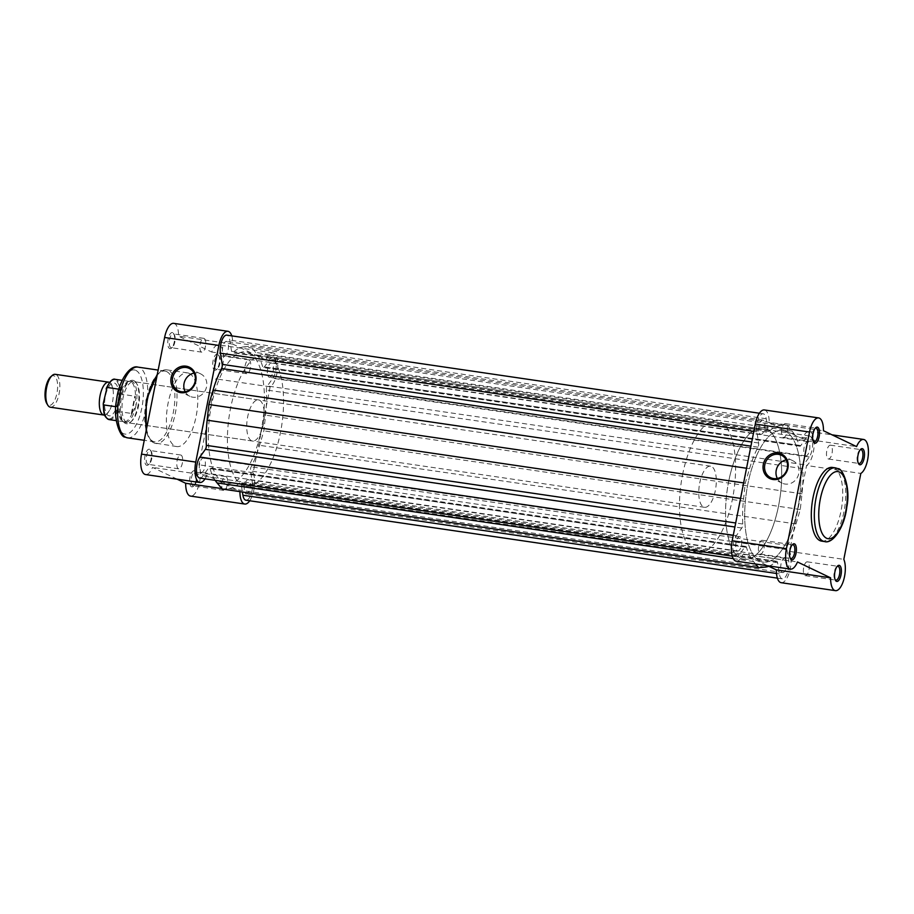 <?xml version="1.0" encoding="UTF-8"?>
<svg xmlns="http://www.w3.org/2000/svg" width="914" height="914" viewBox="0 0 914 914"><rect width="100%" height="100%" fill="white"/><g stroke="black" fill="none" stroke-linecap="round" stroke-linejoin="round"><path stroke-width="0.69" stroke-dasharray="4.57 3.43" d="M837.098 566.486A6.981 2.799 98.3 0 0 836.607 566.84A6.981 2.799 98.3 0 0 834.139 572.815A6.981 2.799 98.3 0 0 834.779 579.259A6.981 2.799 98.3 0 0 835.145 579.739M792.118 544.95A6.981 2.799 98.3 0 0 791.627 545.292A6.981 2.799 98.3 0 0 789.159 551.279A6.981 2.799 98.3 0 0 789.81 557.723A6.981 2.799 98.3 0 0 790.176 558.191M860.188 449.825A6.981 2.799 98.3 0 0 859.708 450.179A6.981 2.799 98.3 0 0 857.241 456.166A6.981 2.799 98.3 0 0 857.88 462.598A6.981 2.799 98.3 0 0 858.246 463.078M815.219 428.289A6.981 2.799 98.3 0 0 814.728 428.632A6.981 2.799 98.3 0 0 812.26 434.618A6.981 2.799 98.3 0 0 812.912 441.062A6.981 2.799 98.3 0 0 813.277 441.531M777.334 478.468A12.43 11.299 -64.4 0 0 782.121 483.14A12.43 11.299 -64.4 0 0 785.092 484.043A12.43 11.299 -64.4 0 0 798.322 475.234A12.43 11.299 -64.4 0 0 792.861 460.725A12.43 11.299 -64.4 0 0 789.89 459.822A12.43 11.299 -64.4 0 0 786.223 459.913M785.789 423.73A6.981 2.799 98.3 0 0 785.457 423.628A6.981 2.799 98.3 0 0 781.744 429.706A6.981 2.799 98.3 0 0 783.092 437.349A6.981 2.799 98.3 0 0 783.435 437.452A6.981 2.799 98.3 0 0 787.148 431.374A6.981 2.799 98.3 0 0 785.789 423.73M762.699 540.391A6.981 2.799 98.3 0 0 762.356 540.288A6.981 2.799 98.3 0 0 758.643 546.366A6.981 2.799 98.3 0 0 760.002 553.998A6.981 2.799 98.3 0 0 760.334 554.113A6.981 2.799 98.3 0 0 764.047 548.034A6.981 2.799 98.3 0 0 762.699 540.391M830.769 445.278A6.981 2.799 98.3 0 0 830.426 445.175A6.981 2.799 98.3 0 0 826.713 451.253A6.981 2.799 98.3 0 0 828.073 458.885A6.981 2.799 98.3 0 0 828.404 458.988A6.981 2.799 98.3 0 0 832.117 452.921A6.981 2.799 98.3 0 0 830.769 445.278M807.668 561.939A6.981 2.799 98.3 0 0 807.336 561.836A6.981 2.799 98.3 0 0 803.623 567.914A6.981 2.799 98.3 0 0 804.971 575.546A6.981 2.799 98.3 0 0 805.303 575.649A6.981 2.799 98.3 0 0 809.016 569.571A6.981 2.799 98.3 0 0 807.668 561.939M740.808 558.328A66.494 26.666 98.3 0 0 743.996 559.311A66.494 26.666 98.3 0 0 779.379 501.455A66.494 26.666 98.3 0 0 766.48 428.712A66.494 26.666 98.3 0 0 763.293 427.729A66.494 26.666 98.3 0 0 727.91 485.585A66.494 26.666 98.3 0 0 740.808 558.328M759.945 561.139A66.494 26.666 98.3 0 0 763.133 562.121A66.494 26.666 98.3 0 0 798.516 504.265A66.494 26.666 98.3 0 0 785.617 431.522A66.494 26.666 98.3 0 0 782.43 430.54A66.494 26.666 98.3 0 0 747.046 488.396A66.494 26.666 98.3 0 0 759.945 561.139A66.494 26.666 98.3 0 0 763.133 562.121A66.494 26.666 98.3 0 0 798.516 504.265A66.494 26.666 98.3 0 0 785.617 431.522A66.494 26.666 98.3 0 0 782.43 430.54A66.494 26.666 98.3 0 0 747.046 488.396A66.494 26.666 98.3 0 0 759.945 561.139M821.617 541.122A37.234 14.932 98.3 0 0 841.44 508.721A37.234 14.932 98.3 0 0 834.208 467.991A37.234 14.932 98.3 0 0 832.426 467.442M764.378 409.952A17.457 7.004 -81.7 0 1 769.211 422.771L802.332 438.64A17.457 7.004 -81.7 0 1 809.347 431.499A17.457 7.004 -81.7 0 1 814.054 447.026A17.457 7.004 -81.7 0 1 806.582 465.489L860.828 473.441M781.184 582.698A17.457 7.004 -81.7 0 0 789.662 571.227A17.457 7.004 -81.7 0 0 789.57 551.405L806.582 465.489M736.216 561.15A17.457 7.004 -81.7 0 0 743.231 554.01L767.806 565.789M789.57 551.405L843.816 559.357M802.332 438.64L856.578 446.592M769.211 422.771L823.457 430.723M743.231 554.01L797.476 561.973M172.746 332.685A8.146 3.268 98.3 0 0 168.119 339.151A8.146 3.268 98.3 0 0 169.604 348.554A8.146 3.268 98.3 0 0 171.524 348.074A8.146 3.268 98.3 0 0 174.403 341.093A8.146 3.268 98.3 0 0 173.649 333.576A8.146 3.268 98.3 0 0 172.746 332.685M170.884 347.583A6.981 2.799 -81.7 0 1 169.524 339.939A6.981 2.799 -81.7 0 1 173.237 333.861A6.981 2.799 -81.7 0 1 173.58 333.964A6.981 2.799 -81.7 0 1 174.357 334.741A6.981 2.799 -81.7 0 1 174.997 341.185A6.981 2.799 -81.7 0 1 172.529 347.16A6.981 2.799 -81.7 0 1 171.215 347.686A6.981 2.799 -81.7 0 1 170.884 347.583M217.715 354.221A8.146 3.268 98.3 0 0 213.088 360.699A8.146 3.268 98.3 0 0 214.573 370.101A8.146 3.268 98.3 0 0 216.504 369.61A8.146 3.268 98.3 0 0 219.383 362.641A8.146 3.268 98.3 0 0 218.629 355.123A8.146 3.268 98.3 0 0 217.715 354.221M215.853 369.119A6.981 2.799 -81.7 0 1 214.504 361.487A6.981 2.799 -81.7 0 1 218.218 355.409A6.981 2.799 -81.7 0 1 218.549 355.512A6.981 2.799 -81.7 0 1 219.326 356.277A6.981 2.799 -81.7 0 1 219.977 362.721A6.981 2.799 -81.7 0 1 217.509 368.708A6.981 2.799 -81.7 0 1 216.195 369.222A6.981 2.799 -81.7 0 1 215.853 369.119M194.625 470.881A8.146 3.268 98.3 0 0 189.986 477.348A8.146 3.268 98.3 0 0 191.483 486.762A8.146 3.268 98.3 0 0 193.402 486.271A8.146 3.268 98.3 0 0 196.282 479.29A8.146 3.268 98.3 0 0 195.527 471.784A8.146 3.268 98.3 0 0 194.625 470.881M192.763 485.78A6.981 2.799 -81.7 0 1 191.403 478.136A6.981 2.799 -81.7 0 1 195.116 472.07A6.981 2.799 -81.7 0 1 195.447 472.172A6.981 2.799 -81.7 0 1 196.224 472.938A6.981 2.799 -81.7 0 1 196.876 479.382A6.981 2.799 -81.7 0 1 194.408 485.368A6.981 2.799 -81.7 0 1 193.094 485.882A6.981 2.799 -81.7 0 1 192.763 485.78M149.645 449.334A8.146 3.268 98.3 0 0 145.018 455.812A8.146 3.268 98.3 0 0 146.503 465.215A8.146 3.268 98.3 0 0 148.434 464.735A8.146 3.268 98.3 0 0 151.313 457.754A8.146 3.268 98.3 0 0 150.559 450.236A8.146 3.268 98.3 0 0 149.645 449.334M147.782 464.232A6.981 2.799 -81.7 0 1 146.434 456.6A6.981 2.799 -81.7 0 1 150.147 450.522A6.981 2.799 -81.7 0 1 150.479 450.625A6.981 2.799 -81.7 0 1 151.256 451.402A6.981 2.799 -81.7 0 1 151.895 457.834A6.981 2.799 -81.7 0 1 149.428 463.821A6.981 2.799 -81.7 0 1 148.114 464.335A6.981 2.799 -81.7 0 1 147.782 464.232M133.912 380.647A21.947 8.797 98.3 0 0 121.425 398.081A21.947 8.797 98.3 0 0 125.435 423.422A21.947 8.797 98.3 0 0 130.622 422.108A21.947 8.797 98.3 0 0 138.38 403.303A21.947 8.797 98.3 0 0 136.346 383.069A21.947 8.797 98.3 0 0 133.912 380.647M126.715 422.439A20.782 8.329 -81.7 0 1 122.693 399.704A20.782 8.329 -81.7 0 1 133.741 381.629A20.782 8.329 -81.7 0 1 134.735 381.926A20.782 8.329 -81.7 0 1 137.054 384.223A20.782 8.329 -81.7 0 1 138.974 403.394A20.782 8.329 -81.7 0 1 131.627 421.205A20.782 8.329 -81.7 0 1 127.72 422.748A20.782 8.329 -81.7 0 1 126.715 422.439M166.714 371.61A35.737 14.327 -81.7 0 1 173.637 410.717A35.737 14.327 -81.7 0 1 154.626 441.816A35.737 14.327 -81.7 0 1 152.912 441.279A35.737 14.327 -81.7 0 1 145.977 402.183A35.737 14.327 -81.7 0 1 165 371.084A35.737 14.327 -81.7 0 1 166.714 371.61M185.154 391.649A12.43 11.299 -64.4 0 0 189.941 396.31A12.43 11.299 -64.4 0 0 192.911 397.213A12.43 11.299 -64.4 0 0 206.141 388.404A12.43 11.299 -64.4 0 0 200.68 373.895A12.43 11.299 -64.4 0 0 197.71 372.992A12.43 11.299 -64.4 0 0 194.042 373.095M173.706 323.35A17.457 7.004 -81.7 0 1 174.54 323.602A17.457 7.004 -81.7 0 1 178.55 336.169L211.671 352.027A17.457 7.004 -81.7 0 1 218.686 344.886A17.457 7.004 -81.7 0 1 219.52 345.149A17.457 7.004 -81.7 0 1 223.29 361.487A17.457 7.004 -81.7 0 1 215.921 378.876L198.909 464.792A17.457 7.004 -81.7 0 1 198.989 484.626A17.457 7.004 -81.7 0 1 190.512 496.085M249.728 500.769A17.457 7.004 98.3 0 0 253.144 472.744L270.156 386.828A17.457 7.004 98.3 0 0 277.536 369.439A17.457 7.004 98.3 0 0 273.766 353.101A17.457 7.004 98.3 0 0 272.92 352.85A17.457 7.004 98.3 0 0 265.917 359.99L211.671 352.027M178.367 468.722A6.981 2.799 -81.7 0 1 177.019 461.079A6.981 2.799 -81.7 0 1 180.732 455.012A6.981 2.799 -81.7 0 1 181.063 455.115A6.981 2.799 -81.7 0 1 182.423 462.747A6.981 2.799 -81.7 0 1 178.71 468.825A6.981 2.799 -81.7 0 1 178.367 468.722M201.468 352.061A6.981 2.799 -81.7 0 1 200.12 344.429A6.981 2.799 -81.7 0 1 203.833 338.351A6.981 2.799 -81.7 0 1 204.165 338.454A6.981 2.799 -81.7 0 1 205.524 346.086A6.981 2.799 -81.7 0 1 201.8 352.164A6.981 2.799 -81.7 0 1 201.468 352.061M223.347 490.27A6.981 2.799 -81.7 0 1 221.988 482.626A6.981 2.799 -81.7 0 1 225.701 476.548A6.981 2.799 -81.7 0 1 226.044 476.651A6.981 2.799 -81.7 0 1 227.392 484.294A6.981 2.799 -81.7 0 1 223.679 490.372A6.981 2.799 -81.7 0 1 223.347 490.27M246.449 373.609A6.981 2.799 -81.7 0 1 245.089 365.966A6.981 2.799 -81.7 0 1 248.802 359.888A6.981 2.799 -81.7 0 1 249.134 360.002A6.981 2.799 -81.7 0 1 250.493 367.634A6.981 2.799 -81.7 0 1 246.78 373.712A6.981 2.799 -81.7 0 1 246.449 373.609M268.328 355.672A66.494 26.666 -81.7 0 1 281.226 428.415A66.494 26.666 -81.7 0 1 245.843 486.271A66.494 26.666 -81.7 0 1 242.656 485.288A66.494 26.666 -81.7 0 1 229.757 412.545A66.494 26.666 -81.7 0 1 265.14 354.689A66.494 26.666 -81.7 0 1 268.328 355.672M249.191 352.861A66.494 26.666 -81.7 0 1 262.09 425.604A66.494 26.666 -81.7 0 1 226.706 483.46A66.494 26.666 -81.7 0 1 223.53 482.478A66.494 26.666 -81.7 0 1 210.631 409.735A66.494 26.666 -81.7 0 1 246.003 351.879A66.494 26.666 -81.7 0 1 249.191 352.861A66.494 26.666 98.3 0 0 246.003 351.879A66.494 26.666 98.3 0 0 210.631 409.735A66.494 26.666 98.3 0 0 223.53 482.478A66.494 26.666 98.3 0 0 226.706 483.46A66.494 26.666 98.3 0 0 262.09 425.604A66.494 26.666 98.3 0 0 249.191 352.861M251.487 440.731A20.782 8.329 -81.7 0 1 247.454 417.995A20.782 8.329 -81.7 0 1 258.513 399.921A20.782 8.329 -81.7 0 1 259.507 400.229A20.782 8.329 -81.7 0 1 263.54 422.954A20.782 8.329 -81.7 0 1 252.481 441.039A20.782 8.329 -81.7 0 1 251.487 440.731M189.301 373.426A37.234 14.932 -81.7 0 1 196.521 414.156A37.234 14.932 -81.7 0 1 176.71 446.558A37.234 14.932 -81.7 0 1 174.928 446.009A37.234 14.932 -81.7 0 1 167.708 405.279A37.234 14.932 -81.7 0 1 187.519 372.878A37.234 14.932 -81.7 0 1 189.301 373.426M205.01 478.845A17.457 7.004 98.3 0 0 206.804 475.36L239.925 491.229A17.457 7.004 98.3 0 0 239.925 491.629M231.768 335.872A17.457 7.004 98.3 0 1 232.784 344.121L265.917 359.99M177.133 479.176L152.558 467.408A17.457 7.004 -81.7 0 1 145.543 474.549M270.156 386.828L215.921 378.876M253.144 472.744L198.909 464.792M239.925 491.229L221.839 488.579M206.804 475.36L152.558 467.408M232.784 344.121L178.55 336.169M109.543 382.418A16.623 6.661 -81.7 0 1 112.833 388.313A16.623 6.661 -81.7 0 1 112.571 401.6A16.623 6.661 -81.7 0 1 109.6 410.34A16.623 6.661 -81.7 0 1 104.767 415.047M50.419 407.21A16.623 6.661 98.3 0 0 59.079 393.751A16.623 6.661 98.3 0 0 55.24 374.317M50.67 376.854A14.967 5.998 -81.7 0 1 56.542 379.002A14.967 5.998 -81.7 0 1 56.942 393.237A14.967 5.998 -81.7 0 1 46.774 403.474M117.837 402.366A16.623 6.661 -81.7 0 1 111.268 415.356A16.623 6.661 -81.7 0 1 105.076 409.678A16.623 6.661 -81.7 0 1 105.35 396.39A16.623 6.661 -81.7 0 1 108.309 387.65A16.623 6.661 -81.7 0 1 116.524 384.817A16.623 6.661 -81.7 0 1 117.837 402.366M699.724 483.015A20.782 8.329 -81.7 0 1 710.555 466.197A20.782 8.329 -81.7 0 1 715.342 490.498A20.782 8.329 -81.7 0 1 704.523 507.316A20.782 8.329 -81.7 0 1 699.724 483.015M115.838 406.707L118.066 406.844L120.362 398.07A20.782 8.329 -81.7 0 1 130.119 381.264A20.782 8.329 -81.7 0 1 131.182 381.252A20.782 8.329 -81.7 0 1 135.98 405.553L135.261 396.322L120.797 394.025A20.359 8.169 98.3 0 0 115.153 379.321M728.664 481.552A66.494 26.666 -81.7 0 1 763.293 427.729A66.494 26.666 -81.7 0 1 778.625 505.488A66.494 26.666 -81.7 0 1 743.996 559.311A66.494 26.666 -81.7 0 1 728.664 481.552M682.552 474.789A66.494 26.666 -81.7 0 1 717.182 420.966A66.494 26.666 -81.7 0 1 732.525 498.724A66.494 26.666 -81.7 0 1 697.885 552.547A66.494 26.666 -81.7 0 1 682.552 474.789M109.246 419.617A20.359 8.169 98.3 0 0 117.335 411.494L117.049 409.815L120.797 394.025M117.609 406.97L121.071 389.501L118.911 389.181M118.066 406.844L121.071 389.501M117.335 411.494L131.867 413.459L135.98 405.553A20.782 8.329 -81.7 0 1 125.149 422.371A20.782 8.329 -81.7 0 1 124.144 422.051A20.782 8.329 -81.7 0 1 120.362 398.07L121.459 389.718M131.867 413.459L135.261 396.322M131.353 413.551L134.815 396.082M121.402 390.347A20.359 8.169 -81.7 0 1 128.771 381.481A20.359 8.169 -81.7 0 1 129.811 381.469A20.359 8.169 -81.7 0 1 135.443 397.076M132.313 412.888A20.359 8.169 -81.7 0 1 123.904 421.765A20.359 8.169 -81.7 0 1 122.91 421.457A20.359 8.169 -81.7 0 1 118.272 406.159M245.9 493.823A7.232 2.902 98.3 0 0 246.243 493.926A7.232 2.902 98.3 0 0 250.093 487.642A7.232 2.902 98.3 0 0 248.688 479.724A7.232 2.902 98.3 0 0 248.345 479.622A7.232 2.902 98.3 0 0 244.495 485.905A7.232 2.902 98.3 0 0 245.9 493.823M782.327 572.472A7.232 2.902 98.3 0 0 782.67 572.587A7.232 2.902 98.3 0 0 786.52 566.292A7.232 2.902 98.3 0 0 785.115 558.374A7.232 2.902 98.3 0 0 784.772 558.271A7.232 2.902 98.3 0 0 780.922 564.566A7.232 2.902 98.3 0 0 782.327 572.472M200.92 472.275A7.232 2.902 98.3 0 0 201.274 472.389A7.232 2.902 98.3 0 0 205.124 466.094A7.232 2.902 98.3 0 0 203.719 458.177A7.232 2.902 98.3 0 0 203.365 458.074A7.232 2.902 98.3 0 0 199.526 464.369A7.232 2.902 98.3 0 0 200.92 472.275M737.347 550.936A7.232 2.902 98.3 0 0 737.689 551.039A7.232 2.902 98.3 0 0 741.54 544.744A7.232 2.902 98.3 0 0 740.134 536.838A7.232 2.902 98.3 0 0 739.792 536.735A7.232 2.902 98.3 0 0 735.941 543.019A7.232 2.902 98.3 0 0 737.347 550.936M224.021 355.626A7.232 2.902 98.3 0 0 224.376 355.729A7.232 2.902 98.3 0 0 228.214 349.434A7.232 2.902 98.3 0 0 226.821 341.528A7.232 2.902 98.3 0 0 226.466 341.413A7.232 2.902 98.3 0 0 222.616 347.708A7.232 2.902 98.3 0 0 224.021 355.626M760.448 434.276A7.232 2.902 98.3 0 0 760.791 434.379A7.232 2.902 98.3 0 0 764.641 428.095A7.232 2.902 98.3 0 0 763.236 420.177A7.232 2.902 98.3 0 0 762.893 420.074A7.232 2.902 98.3 0 0 759.043 426.358A7.232 2.902 98.3 0 0 760.448 434.276M269.002 377.162A7.232 2.902 98.3 0 0 269.344 377.265A7.232 2.902 98.3 0 0 273.195 370.981A7.232 2.902 98.3 0 0 271.789 363.064A7.232 2.902 98.3 0 0 271.447 362.961A7.232 2.902 98.3 0 0 267.596 369.256A7.232 2.902 98.3 0 0 269.002 377.162M805.417 455.823A7.232 2.902 98.3 0 0 805.771 455.926A7.232 2.902 98.3 0 0 809.61 449.631A7.232 2.902 98.3 0 0 808.216 441.725A7.232 2.902 98.3 0 0 807.862 441.611A7.232 2.902 98.3 0 0 804.023 447.906A7.232 2.902 98.3 0 0 805.417 455.823M768.811 566.269A71.486 28.665 98.3 0 0 776.077 561.539A3.325 1.337 -81.7 0 1 776.717 561.287A3.325 1.337 -81.7 0 1 777.574 562.704L779.345 573.889A11.642 4.661 98.3 0 0 781.778 578.688A11.642 4.661 98.3 0 0 782.338 578.859A11.642 4.661 98.3 0 0 787.422 573.009A11.642 4.661 98.3 0 0 788.702 560.808L786.931 549.634A3.325 1.337 98.3 0 1 787.582 545.475A71.486 28.665 98.3 0 0 796.014 523.962L800.287 509.509L801.989 493.811A71.486 28.665 98.3 0 0 802.789 468.642A3.325 1.337 98.3 0 1 803.76 464.643L809.267 456.954A11.642 4.661 98.3 0 0 812.672 444.353A11.642 4.661 98.3 0 0 809.45 435.932A11.642 4.661 98.3 0 0 806.262 437.943L800.755 445.644A3.325 1.337 98.3 0 1 799.841 446.215A3.325 1.337 98.3 0 1 799.681 446.169A3.325 1.337 98.3 0 1 799.099 445.301A71.486 28.665 98.3 0 0 792.061 431.088L786.908 424.964L780.43 425.524L244.015 346.874A71.486 28.665 98.3 0 0 233.059 352.461A3.325 1.337 -81.7 0 1 232.419 352.713A3.325 1.337 -81.7 0 1 232.259 352.667A3.325 1.337 -81.7 0 1 231.562 351.296L229.791 340.111A11.642 4.661 98.3 0 0 226.809 335.141M780.43 425.524A71.486 28.665 98.3 0 0 769.474 431.111A3.325 1.337 -81.7 0 1 768.845 431.362A3.325 1.337 -81.7 0 1 768.685 431.317A3.325 1.337 -81.7 0 1 767.989 429.946L231.562 351.296M799.099 445.301L262.672 366.64A3.325 1.337 98.3 0 0 263.255 367.508A3.325 1.337 98.3 0 0 263.415 367.565A3.325 1.337 98.3 0 0 264.329 366.982L269.836 359.293A11.642 4.661 98.3 0 1 273.023 357.283A11.642 4.661 98.3 0 1 276.257 365.691A11.642 4.661 98.3 0 1 272.84 378.293L267.334 385.982A3.325 1.337 98.3 0 0 266.374 389.992A71.486 28.665 98.3 0 1 265.563 415.15L263.872 430.848L259.599 445.312A71.486 28.665 98.3 0 1 251.156 466.826A3.325 1.337 98.3 0 0 250.505 470.973L252.275 482.158A11.642 4.661 98.3 0 1 251.007 494.36A11.642 4.661 98.3 0 1 245.912 500.209M767.989 429.946L766.218 418.772A11.642 4.661 98.3 0 0 763.224 413.791A11.642 4.661 98.3 0 0 758.129 419.64A11.642 4.661 98.3 0 0 756.861 431.842L758.631 443.027A3.325 1.337 -81.7 0 1 757.98 447.175A71.486 28.665 98.3 0 0 749.549 468.688L745.264 483.152L743.573 498.85A71.486 28.665 98.3 0 0 742.762 524.008A3.325 1.337 -81.7 0 1 741.802 528.018L736.296 535.707A11.642 4.661 98.3 0 0 732.902 547.612A11.642 4.661 98.3 0 0 735.553 556.546A11.642 4.661 98.3 0 0 736.113 556.717A11.642 4.661 98.3 0 0 739.3 554.707L744.807 547.018A3.325 1.337 -81.7 0 1 745.721 546.435A3.325 1.337 -81.7 0 1 746.464 547.36A71.486 28.665 98.3 0 0 753.502 561.562L755.535 563.984M199.686 478.068A11.642 4.661 98.3 0 0 202.885 476.057L208.381 468.356A3.325 1.337 -81.7 0 1 209.295 467.785A3.325 1.337 -81.7 0 1 210.037 468.699A71.486 28.665 98.3 0 0 215.178 480.341M745.264 483.152L743.642 482.912M765.121 567.126L228.706 488.476L222.228 489.036M228.706 488.476A71.486 28.665 98.3 0 0 239.662 482.889A3.325 1.337 -81.7 0 1 240.291 482.638A3.325 1.337 -81.7 0 1 241.147 484.054L242.404 491.995M800.287 509.509L263.872 430.848M262.672 366.64A71.486 28.665 98.3 0 0 255.634 352.438L250.493 346.315L786.908 424.964M244.015 346.874L250.493 346.315M835.442 467.877A37.234 14.932 -81.7 0 1 837.224 468.425A37.234 14.932 -81.7 0 1 844.445 509.167A37.234 14.932 -81.7 0 1 824.634 541.568M135.935 370.433A32.413 13.002 -81.7 0 1 141.853 407.861A32.413 13.002 -81.7 0 1 123.424 433.624A32.413 13.002 -81.7 0 1 117.495 396.196A32.413 13.002 -81.7 0 1 135.935 370.433M127.503 437.84A35.737 14.327 98.3 0 0 146.526 406.741A35.737 14.327 98.3 0 0 139.591 367.634A35.737 14.327 98.3 0 0 137.877 367.108M146.537 428.78A37.234 14.932 98.3 0 0 154.123 442.959A37.234 14.932 98.3 0 0 155.906 443.507A37.234 14.932 98.3 0 0 175.717 411.117A37.234 14.932 98.3 0 0 168.496 370.376A37.234 14.932 98.3 0 0 166.714 369.827A37.234 14.932 98.3 0 0 157.094 375.46M106.138 388.953A19.697 7.895 -81.7 0 1 115.393 380.178A19.697 7.895 -81.7 0 1 119.883 395.534M117.049 409.815A19.697 7.895 -81.7 0 1 107.795 418.578A19.697 7.895 -81.7 0 1 103.305 403.234M788.702 560.808L252.275 482.158M739.3 554.707L202.885 476.057M743.573 498.85L740.569 498.404M742.762 524.008L735.701 522.979M741.802 528.018L734.902 527.001M736.296 535.707L733.268 535.261M744.807 547.018L208.381 468.356M746.464 547.36L210.037 468.699M753.502 561.562L733.222 558.591M776.077 561.539L239.662 482.889M777.574 562.704L241.147 484.054M779.345 573.889L776.477 573.466M786.931 549.634L250.505 470.973M787.582 545.475L251.156 466.826M796.014 523.962L259.599 445.312M801.989 493.811L265.563 415.15M802.789 468.642L266.374 389.992M803.76 464.643L267.334 385.982M809.267 456.954L272.84 378.293M806.262 437.943L269.836 359.293M800.755 445.644L264.329 366.982M792.061 431.088L255.634 352.438M769.474 431.111L233.059 352.461M766.218 418.772L229.791 340.111M756.861 431.842L753.833 431.408M758.631 443.027L751.731 442.01M757.98 447.175L750.92 446.146M749.549 468.688L746.544 468.242M834.779 579.259L835.487 580.424M836.607 566.84L837.612 565.926M789.81 557.723L790.507 558.877M791.627 545.292L792.632 544.39M857.88 462.598L858.589 463.764M859.708 450.179L860.714 449.265M812.912 441.062L813.609 442.216M814.728 428.632L815.734 427.729M792.861 460.725L781.424 455.252M785.457 423.628L816.042 428.118M762.356 540.288L792.952 544.778M830.426 445.175L861.022 449.665M807.336 561.836L837.921 566.314M697.885 552.547L245.843 486.271M717.182 420.966L265.14 354.689M805.303 575.649L835.899 580.139M828.404 458.988L858.989 463.478M760.334 554.113L790.918 558.591M783.435 437.452L814.02 441.93M809.347 431.499L832.003 434.824M782.121 483.14L770.685 477.668M176.71 446.558L153.723 442.844L151.838 441.611L148.171 436.595L146.137 430.791M189.941 396.31L178.516 390.838M272.92 352.85L218.686 344.886M180.732 455.012L150.147 450.522M203.833 338.351L173.237 333.861M225.701 476.548L195.116 472.07M248.802 359.888L218.218 355.409M258.513 399.921L133.741 381.629M154.626 441.816L144.263 440.297M187.519 372.878L166.714 369.827L161.401 370.901L157.345 374.192M165 371.084L158.156 370.079M252.481 441.039L127.72 422.748M246.78 373.712L216.195 369.222M223.679 490.372L193.094 485.882M201.8 352.164L171.215 347.686M178.71 468.825L148.114 464.335M200.68 373.895L189.255 368.422M137.054 384.223L136.346 383.069M131.627 421.205L130.622 422.108M151.256 451.402L150.559 450.236M149.428 463.821L148.434 464.735M196.224 472.938L195.527 471.784M194.408 485.368L193.402 486.271M219.326 356.277L218.629 355.123M217.509 368.708L216.504 369.61M174.357 334.741L173.649 333.576M172.529 347.16L171.524 348.074M112.833 388.313L111.222 384.188L108.309 387.65M109.6 410.34L106.881 413.825L105.076 409.678M710.555 466.197L131.182 381.252M129.811 381.469L122.19 380.35M128.771 381.481L130.119 381.264M122.91 421.457L124.144 422.051M123.904 421.765L116.284 420.646M704.523 507.316L125.149 422.371M782.67 572.587L246.243 493.926M737.689 551.039L201.274 472.389M760.791 434.379L224.376 355.729M805.771 455.926L269.344 377.265M782.338 578.859L777.368 578.128M736.113 556.717L732.263 556.158M745.721 546.435L209.295 467.785M776.717 561.287L240.291 482.638M809.45 435.932L273.023 357.283M799.841 446.215L263.415 367.565M768.845 431.362L232.419 352.713M763.224 413.791L759.408 413.231M807.862 441.611L271.447 362.961M762.893 420.074L226.466 341.413M739.792 536.735L203.365 458.074M784.772 558.271L248.345 479.622"/><path stroke-width="1.37" d="M836.39 581.315A8.146 3.268 -81.7 0 1 835.487 580.424A8.146 3.268 -81.7 0 1 834.733 572.907A8.146 3.268 -81.7 0 1 837.612 565.926A8.146 3.268 -81.7 0 1 839.532 565.446A8.146 3.268 -81.7 0 1 841.029 574.849A8.146 3.268 -81.7 0 1 836.39 581.315M835.145 579.739A6.981 2.799 98.3 0 0 835.556 580.036A6.981 2.799 98.3 0 0 835.899 580.139A6.981 2.799 98.3 0 0 839.612 574.061A6.981 2.799 98.3 0 0 838.252 566.417A6.981 2.799 98.3 0 0 837.921 566.314A6.981 2.799 98.3 0 0 837.098 566.486M791.421 559.779A8.146 3.268 -81.7 0 1 790.507 558.877A8.146 3.268 -81.7 0 1 789.753 551.359A8.146 3.268 -81.7 0 1 792.632 544.39A8.146 3.268 -81.7 0 1 794.563 543.899A8.146 3.268 -81.7 0 1 796.048 553.301A8.146 3.268 -81.7 0 1 791.421 559.779M790.176 558.191A6.981 2.799 98.3 0 0 790.587 558.488A6.981 2.799 98.3 0 0 790.918 558.591A6.981 2.799 98.3 0 0 794.632 552.513A6.981 2.799 98.3 0 0 793.283 544.881A6.981 2.799 98.3 0 0 792.952 544.778A6.981 2.799 98.3 0 0 792.118 544.95M859.491 464.666A8.146 3.268 -81.7 0 1 858.589 463.764A8.146 3.268 -81.7 0 1 857.835 456.246A8.146 3.268 -81.7 0 1 860.714 449.265A8.146 3.268 -81.7 0 1 862.633 448.785A8.146 3.268 -81.7 0 1 864.118 458.188A8.146 3.268 -81.7 0 1 859.491 464.666M858.246 463.078A6.981 2.799 98.3 0 0 858.657 463.375A6.981 2.799 98.3 0 0 858.989 463.478A6.981 2.799 98.3 0 0 862.713 457.4A6.981 2.799 98.3 0 0 861.354 449.768A6.981 2.799 98.3 0 0 861.022 449.665A6.981 2.799 98.3 0 0 860.188 449.825M814.511 443.119A8.146 3.268 -81.7 0 1 813.609 442.216A8.146 3.268 -81.7 0 1 812.854 434.71A8.146 3.268 -81.7 0 1 815.734 427.729A8.146 3.268 -81.7 0 1 817.664 427.238A8.146 3.268 -81.7 0 1 819.15 436.652A8.146 3.268 -81.7 0 1 814.511 443.119M813.277 441.531A6.981 2.799 98.3 0 0 813.689 441.828A6.981 2.799 98.3 0 0 814.02 441.93A6.981 2.799 98.3 0 0 817.733 435.864A6.981 2.799 98.3 0 0 816.385 428.22A6.981 2.799 98.3 0 0 816.042 428.118A6.981 2.799 98.3 0 0 815.219 428.289M778.248 453.001A13.596 12.35 115.6 0 1 787.937 468.059A13.596 12.35 115.6 0 1 772.993 479.496A13.596 12.35 115.6 0 1 763.304 464.438A13.596 12.35 115.6 0 1 778.248 453.001M773.655 478.57A12.43 11.299 -64.4 0 0 786.885 469.75A12.43 11.299 -64.4 0 0 781.424 455.252A12.43 11.299 -64.4 0 0 778.454 454.349A12.43 11.299 -64.4 0 0 765.235 463.158A12.43 11.299 -64.4 0 0 770.685 477.668A12.43 11.299 -64.4 0 0 773.655 478.57M790.461 569.114L736.216 561.15A17.457 7.004 -81.7 0 1 735.37 560.899A17.457 7.004 -81.7 0 1 732.183 540.745L755.284 424.085A17.457 7.004 -81.7 0 1 764.378 409.952L818.624 417.915A17.457 7.004 98.3 0 0 809.53 432.036L786.428 548.697A17.457 7.004 98.3 0 0 789.616 568.851A17.457 7.004 98.3 0 0 790.461 569.114A17.457 7.004 98.3 0 0 797.476 561.973L830.598 577.831A17.457 7.004 98.3 0 0 834.596 590.398A17.457 7.004 98.3 0 0 835.43 590.65A17.457 7.004 98.3 0 0 843.908 579.19A17.457 7.004 98.3 0 0 843.816 559.357L860.828 473.441A17.457 7.004 98.3 0 0 868.3 454.978A17.457 7.004 98.3 0 0 863.593 439.451A17.457 7.004 98.3 0 0 856.578 446.592L823.457 430.723A17.457 7.004 98.3 0 0 818.624 417.915M835.43 590.65L781.184 582.698A17.457 7.004 -81.7 0 1 780.35 582.435A17.457 7.004 -81.7 0 1 776.352 569.879L830.598 577.831M819.835 540.574A37.234 14.932 98.3 0 0 821.617 541.122L824.634 541.568A37.234 14.932 -81.7 0 1 822.851 541.019A37.234 14.932 -81.7 0 1 815.631 500.278A37.234 14.932 -81.7 0 1 835.442 467.877L832.426 467.442A37.234 14.932 98.3 0 0 812.615 499.844A37.234 14.932 98.3 0 0 819.835 540.574M767.806 565.789L776.352 569.879M786.223 459.913A12.43 11.299 -64.4 0 0 777.334 478.468M180.823 392.666A13.596 12.35 115.6 0 1 171.124 377.608A13.596 12.35 115.6 0 1 186.068 366.171A13.596 12.35 115.6 0 1 195.767 381.229A13.596 12.35 115.6 0 1 180.823 392.666M186.285 367.519A12.43 11.299 -64.4 0 0 173.054 376.328A12.43 11.299 -64.4 0 0 178.516 390.838A12.43 11.299 -64.4 0 0 181.486 391.74A12.43 11.299 -64.4 0 0 194.716 382.92A12.43 11.299 -64.4 0 0 189.255 368.422A12.43 11.299 -64.4 0 0 186.285 367.519M194.042 373.095A12.43 11.299 -64.4 0 0 185.154 391.649M231.768 335.872A17.457 7.004 98.3 0 0 228.786 331.565A17.457 7.004 98.3 0 0 227.952 331.302A17.457 7.004 98.3 0 0 218.857 345.435L195.767 462.084A17.457 7.004 98.3 0 0 199.789 482.501A17.457 7.004 98.3 0 0 205.01 478.845M199.789 482.501L145.543 474.549A17.457 7.004 -81.7 0 1 141.521 454.132L164.611 337.472A17.457 7.004 -81.7 0 1 173.706 323.35L227.952 331.302M239.925 491.629A17.457 7.004 98.3 0 0 244.758 504.048A17.457 7.004 98.3 0 0 249.728 500.769M244.758 504.048L190.512 496.085A17.457 7.004 -81.7 0 1 185.679 483.278L177.133 479.176M221.839 488.579L185.679 483.278M104.767 415.047A16.623 6.661 -81.7 0 1 103.91 415.059A16.623 6.661 -81.7 0 1 100.072 395.613A16.623 6.661 -81.7 0 1 108.732 382.155A16.623 6.661 -81.7 0 1 109.543 382.418M108.732 382.155L55.24 374.317A16.623 6.661 98.3 0 0 52.109 375.551A16.623 6.661 98.3 0 0 46.58 387.776A16.623 6.661 98.3 0 0 47.768 405.131A16.623 6.661 98.3 0 0 50.419 407.21L103.91 415.059M47.768 405.131L46.774 403.474A14.967 5.998 -81.7 0 1 45.7 387.844A14.967 5.998 -81.7 0 1 50.67 376.854L52.109 375.551M103.305 403.234L103.59 404.913L103.305 403.234L107.052 387.445L106.138 388.953M118.911 389.181L107.052 387.445A20.359 8.169 98.3 0 1 115.153 379.321L122.19 380.35M116.284 420.646L109.246 419.617A20.359 8.169 98.3 0 1 103.59 404.913L115.838 406.707M776.477 573.466L242.918 495.228A11.642 4.661 98.3 0 0 245.352 500.038A11.642 4.661 98.3 0 0 245.912 500.209L777.368 578.128M733.268 535.261L199.869 457.046A11.642 4.661 98.3 0 0 196.476 468.962A11.642 4.661 98.3 0 0 199.126 477.896A11.642 4.661 98.3 0 0 199.686 478.068L732.263 556.158M740.569 498.404L207.147 420.189L208.849 404.491L743.642 482.912M207.147 420.189A71.486 28.665 98.3 0 0 206.347 445.358A3.325 1.337 -81.7 0 1 205.376 449.357L199.869 457.046M215.178 480.341A71.486 28.665 98.3 0 0 217.075 482.912L222.228 489.036L758.654 567.685L755.535 563.984M768.811 566.269A71.486 28.665 98.3 0 1 765.121 567.126L758.654 567.685M242.918 495.228L242.404 491.995M759.408 413.231L226.809 335.141A11.642 4.661 98.3 0 0 221.714 340.991A11.642 4.661 98.3 0 0 220.434 353.192L222.205 364.366A3.325 1.337 -81.7 0 1 221.554 368.525A71.486 28.665 98.3 0 0 213.122 390.038L208.849 404.491M826.507 538.22A33.909 13.596 98.3 0 0 845.793 511.269A33.909 13.596 98.3 0 0 839.6 472.115A33.909 13.596 98.3 0 0 820.315 499.055A33.909 13.596 98.3 0 0 826.507 538.22M732.183 540.745L786.428 548.697M755.284 424.085L809.53 432.036M125.789 437.303A35.737 14.327 98.3 0 0 127.503 437.84L125.001 437.063C121.014 437.897 112.433 419.697 116.546 400.024C118.729 380.567 130.108 364.572 137.877 367.108A35.737 14.327 98.3 0 0 118.854 398.207A35.737 14.327 98.3 0 0 125.789 437.303M218.857 345.435L164.611 337.472M195.767 462.084L141.521 454.132M157.094 375.46A37.234 14.932 98.3 0 0 146.537 428.78M735.701 522.979L206.347 445.358M734.902 527.001L205.376 449.357M733.222 558.591L217.075 482.912M753.833 431.408L220.434 353.192M751.731 442.01L222.205 364.366M750.92 446.146L221.554 368.525M746.544 468.242L213.122 390.038M824.634 541.568C832.563 544.253 844.513 527.629 846.787 507.121C851.071 486.591 842.023 467.694 838.024 468.676L835.442 467.877M832.003 434.824L863.593 439.451M144.263 440.297L127.503 437.84M158.156 370.079L137.877 367.108M146.137 430.791L146.297 400.035L157.345 374.192M106.355 388.199C109.874 381.252 112.81 378.293 115.153 379.321M109.246 419.617C102.848 416.67 103.922 411.563 103.225 403.931"/></g></svg>
